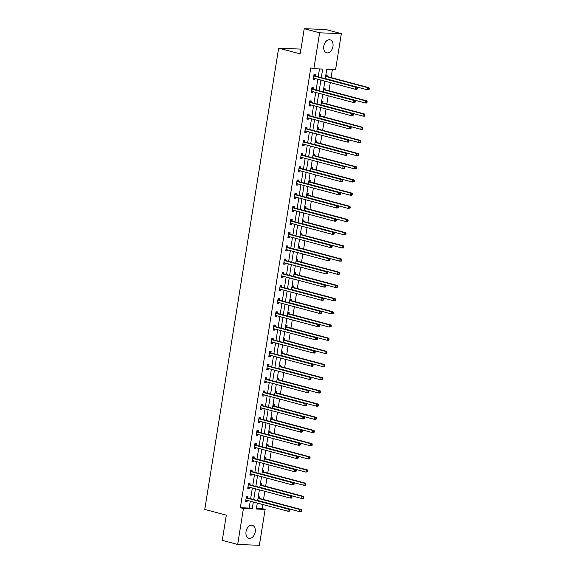 <?xml version="1.0" encoding="UTF-8"?>
<svg xmlns="http://www.w3.org/2000/svg" width="574" height="574" viewBox="0 0 574 574"><rect width="100%" height="100%" fill="white"/><g stroke="black" fill="none" stroke-linecap="round" stroke-linejoin="round"><path stroke-width="0.86" d="M246.045 531.61A6.716 4.52 -75 0 1 252.352 525.296A6.716 4.52 -75 0 1 255.2 531.962A6.716 4.52 -75 0 1 248.886 538.276A6.716 4.52 -75 0 1 246.045 531.61M323.801 46.15A6.716 4.52 -75 0 1 330.115 39.836A6.716 4.52 -75 0 1 332.956 46.501A6.716 4.52 -75 0 1 326.649 52.815A6.716 4.52 -75 0 1 323.801 46.15M300.955 49.12L278.648 48.13L204.76 509.418L226.307 515.172L222.274 540.356L237.665 544.468L243.419 508.55L252.223 508.887L253.328 501.985M278.648 48.13L300.195 53.884L304.227 28.7L325.946 29.532L341.336 33.644L335.582 69.562L326.778 69.224L325.257 78.703M256.442 508.342L262.06 508.557L262.713 504.489M263.509 499.48L264.822 491.301M265.626 486.293L266.932 478.12M267.735 473.105L269.048 464.933M269.845 459.925L271.158 451.745M271.961 446.737L273.267 438.565M274.071 433.557L275.377 425.377M276.18 420.369L277.493 412.197M278.297 407.188L279.603 399.009M280.406 394.001L281.712 385.828M282.516 380.82L283.829 372.641M284.632 367.633L285.938 359.46M286.742 354.445L288.048 346.273M288.851 341.265L290.164 333.085M290.968 328.077L292.274 319.905M293.077 314.896L294.383 306.717M295.187 301.709L296.5 293.536M297.303 288.528L298.609 280.349M299.413 275.341L300.719 267.168M301.522 262.16L302.835 253.981M303.639 248.972L304.945 240.8M305.748 235.792L307.054 227.613M307.858 222.604L309.171 214.432M309.974 209.417L311.28 201.244M312.084 196.236L313.39 188.057M314.193 183.049L315.506 174.876M316.31 169.868L317.616 161.689M318.419 156.68L319.725 148.508M320.529 143.5L321.842 135.321M322.645 130.312L323.951 122.14M324.755 117.132L326.061 108.952M326.864 103.944L328.177 95.772M328.981 90.757L330.287 82.584M331.09 77.576L332.389 69.44M262.06 508.557L265.138 509.382L259.383 545.3L237.665 544.468M325.86 74.95L327.223 75L327.001 76.371M323.75 88.131L325.106 88.181L324.891 89.551M321.641 101.318L322.997 101.368L322.775 102.739M319.524 114.499L320.888 114.556L320.665 115.919M317.415 127.686L318.771 127.737L318.556 129.107M315.305 140.867L316.661 140.924L316.439 142.287M313.189 154.054L314.552 154.105L314.33 155.475M311.079 167.242L312.435 167.292L312.22 168.656M308.97 180.423L310.326 180.473L310.103 181.843M306.853 193.61L308.216 193.66L307.994 195.031M304.744 206.791L306.1 206.841L305.885 208.211M302.634 219.978L303.99 220.029L303.768 221.399M300.518 233.159L301.881 233.216L301.659 234.579M298.408 246.346L299.764 246.397L299.549 247.767M296.299 259.527L297.655 259.584L297.432 260.948M294.182 272.715L295.545 272.765L295.323 274.135M292.073 285.895L293.429 285.952L293.214 287.316M289.963 299.083L291.319 299.133L291.097 300.503M287.847 312.27L289.21 312.321L288.987 313.691M285.737 325.451L287.093 325.501L286.878 326.871M283.628 338.638L284.984 338.689L284.769 340.059M281.511 351.819L282.874 351.876L282.652 353.24M279.402 365.007L280.758 365.057L280.543 366.427M277.292 378.187L278.648 378.244L278.433 379.608M275.176 391.375L276.539 391.425L276.316 392.795M273.066 404.555L274.422 404.613L274.207 405.976M270.957 417.743L272.313 417.793L272.098 419.164M268.84 430.931L270.203 430.981L269.981 432.344M266.731 444.111L268.087 444.161L267.871 445.532M264.621 457.299L265.977 457.349L265.762 458.719M262.505 470.479L263.868 470.529L263.645 471.9M260.395 483.667L261.751 483.717L261.536 485.087M258.286 496.847L259.642 496.905L259.426 498.268M321.297 77.648L322.667 69.067L313.863 68.729L310.785 67.904L240.341 507.725L249.145 508.062L250.25 501.159M250.637 498.727L252.359 487.972M252.754 485.539L254.476 474.791M254.863 472.359L256.585 461.604M256.973 459.171L258.695 448.423M259.089 445.984L260.811 435.236M261.199 432.803L262.921 422.055M263.308 419.616L265.03 408.867M265.425 406.435L267.147 395.687M267.534 393.247L269.256 382.499M269.644 380.067L271.366 369.312M271.76 366.879L273.482 356.131M273.87 353.699L275.592 342.943M275.979 340.511L277.701 329.763M278.096 327.324L279.818 316.575M280.205 314.143L281.927 303.395M282.315 300.955L284.037 290.207M284.431 287.775L286.153 277.027M286.541 274.587L288.263 263.839M288.65 261.407L290.372 250.651M290.767 248.219L292.489 237.471M292.876 235.039L294.598 224.283M294.986 221.851L296.708 211.103M297.102 208.663L298.824 197.915M299.212 195.483L300.934 184.735M301.321 182.295L303.043 171.547M303.438 169.115L305.16 158.367M305.547 155.927L307.269 145.179M307.657 142.747L309.379 131.998M309.773 129.559L311.495 118.811M311.883 116.379L313.605 105.623M313.992 103.191L315.714 92.443M316.109 90.01L317.824 79.255M318.218 76.823L319.481 68.945M315.262 75.919L315.478 74.548L314.014 74.491L313.203 79.564L314.667 79.621L314.853 78.466M313.153 89.099L313.368 87.736L311.904 87.678L311.086 92.751L312.557 92.801L312.744 91.646M311.036 102.287L311.259 100.916L309.788 100.859L308.977 105.932L310.448 105.989L310.627 104.834M308.927 115.467L309.142 114.104L307.678 114.047L306.868 119.119L308.331 119.177L308.518 118.014M306.817 128.655L307.033 127.285L305.569 127.234L304.751 132.3L306.222 132.357L306.408 131.202M304.701 141.843L304.923 140.472L303.452 140.415L302.642 145.487L304.112 145.545L304.292 144.383M302.591 155.023L302.807 153.653L301.343 153.602L300.532 158.668L301.996 158.725L302.182 157.57M300.482 168.211L300.697 166.84L299.233 166.783L298.415 171.856L299.886 171.913L300.073 170.758M298.365 181.391L298.588 180.028L297.117 179.971L296.306 185.036L297.777 185.093L297.956 183.938M296.256 194.579L296.478 193.208L295.007 193.151L294.197 198.224L295.66 198.281L295.847 197.126M294.146 207.759L294.362 206.396L292.898 206.339L292.08 211.411L293.551 211.462L293.737 210.306M292.03 220.947L292.252 219.577L290.781 219.519L289.97 224.592L291.441 224.649L291.621 223.494M289.92 234.127L290.143 232.764L288.672 232.707L287.861 237.779L289.325 237.837L289.511 236.675M287.811 247.315L288.026 245.945L286.562 245.894L285.744 250.96L287.215 251.017L287.402 249.862M285.694 260.503L285.917 259.132L284.446 259.075L283.635 264.148L285.106 264.205L285.285 263.043M283.585 273.683L283.807 272.313L282.336 272.263L281.525 277.328L282.989 277.386L283.176 276.23M281.475 286.871L281.691 285.5L280.227 285.443L279.409 290.516L280.88 290.573L281.066 289.411M279.359 300.051L279.581 298.688L278.11 298.631L277.299 303.696L278.77 303.754L278.957 302.598M277.249 313.239L277.472 311.869L276.001 311.811L275.19 316.884L276.654 316.941L276.84 315.786M275.14 326.419L275.355 325.056L273.891 324.999L273.081 330.072L274.544 330.122L274.731 328.967M273.023 339.607L273.246 338.237L271.775 338.179L270.964 343.252L272.435 343.309L272.621 342.154M270.914 352.788L271.136 351.424L269.665 351.367L268.854 356.44L270.318 356.497L270.505 355.335M268.804 365.975L269.019 364.605L267.556 364.547L266.745 369.62L268.209 369.678L268.395 368.522M266.688 379.163L266.91 377.792L265.439 377.735L264.628 382.808L266.099 382.865L266.286 381.703M264.578 392.343L264.801 390.973L263.33 390.923L262.519 395.988L263.983 396.046L264.169 394.89M262.469 405.531L262.684 404.161L261.22 404.103L260.409 409.176L261.873 409.233L262.06 408.071M260.352 418.711L260.574 417.348L259.104 417.291L258.293 422.356L259.764 422.414L259.95 421.259M258.243 431.899L258.465 430.529L256.994 430.471L256.183 435.544L257.647 435.601L257.834 434.446M256.133 445.08L256.348 443.716L254.885 443.659L254.074 448.732L255.538 448.782L255.724 447.627M254.017 458.267L254.239 456.897L252.768 456.839L251.957 461.912L253.428 461.97L253.615 460.814M251.907 471.448L252.129 470.084L250.659 470.027L249.848 475.1L251.312 475.15L251.498 473.995M249.798 484.635L250.013 483.265L248.549 483.208L247.738 488.28L249.202 488.338L249.389 487.183M247.681 497.816L247.903 496.453L246.433 496.395L245.622 501.468L247.093 501.525L247.279 500.363M304.227 28.7L319.618 32.811L341.336 33.644M240.341 507.725L243.419 508.55M313.863 68.729L319.618 32.811M253.715 499.545L255.437 488.797M255.832 486.365L257.554 475.609M257.941 473.177L259.663 462.429M260.051 459.996L261.773 449.241M262.167 446.809L263.889 436.061M264.277 433.621L265.999 422.873M266.386 420.441L268.108 409.692M268.503 407.253L270.225 396.505M270.612 394.073L272.334 383.324M272.722 380.885L274.444 370.137M274.838 367.704L276.56 356.949M276.948 354.517L278.67 343.769M279.057 341.336L280.779 330.581M281.174 328.149L282.896 317.4M283.283 314.961L285.005 304.213M285.393 301.781L287.115 291.032M287.509 288.593L289.231 277.845M289.619 275.412L291.341 264.664M291.728 262.225L293.45 251.477M293.845 249.044L295.567 238.289M295.954 235.857L297.676 225.108M298.064 222.676L299.786 211.921M300.18 209.488L301.902 198.74M302.29 196.301L304.012 185.553M304.399 183.12L306.121 172.372M306.516 169.933L308.238 159.185M308.625 156.752L310.347 146.004M310.735 143.565L312.457 132.816M312.852 130.384L314.566 119.636M314.961 117.196L316.683 106.448M317.07 104.016L318.792 93.261M319.187 90.828L320.902 80.08M257.296 503.039L256.327 509.045L265.138 509.382M324.87 81.135L323.148 91.89M322.76 94.323L321.038 105.071M320.644 107.51L318.922 118.258M318.534 120.691L316.812 131.439M316.425 133.878L314.703 144.626M314.308 147.059L312.586 157.807M312.199 160.246L310.477 170.995M310.089 173.427L308.367 184.175M307.973 186.615L306.251 197.363M305.863 199.795L304.141 210.55M303.754 212.983L302.032 223.731M301.637 226.163L299.915 236.918M299.528 239.351L297.806 250.099M297.418 252.538L295.696 263.287M295.301 265.719L293.579 276.467M293.192 278.907L291.47 289.655M291.083 292.087L289.361 302.835M288.966 305.275L287.244 316.023M286.857 318.455L285.135 329.211M284.747 331.643L283.025 342.391M282.63 344.823L280.908 355.579M280.521 358.011L278.799 368.759M278.412 371.199L276.69 381.947M276.295 384.379L274.573 395.127M274.185 397.567L272.463 408.315M272.076 410.747L270.354 421.495M269.959 423.935L268.245 434.683M267.85 437.115L266.128 447.871M265.74 450.303L264.018 461.051M263.631 463.483L261.909 474.239M261.514 476.671L259.792 487.419M259.405 489.852L257.683 500.607M249.145 508.062L252.223 508.887M313.253 79.241L314.667 79.621M311.144 92.428L312.557 92.801M309.027 105.609L310.448 105.989M306.918 118.796L308.331 119.177M304.808 131.977L306.222 132.357M302.692 145.165L304.112 145.545M300.582 158.352L301.996 158.725M298.473 171.533L299.886 171.913M296.356 184.72L297.777 185.093M294.247 197.901L295.66 198.281M292.137 211.089L293.551 211.462M290.021 224.269L291.441 224.649M287.911 237.457L289.325 237.837M285.802 250.637L287.215 251.017M283.685 263.825L285.106 264.205M281.576 277.012L282.989 277.386M279.466 290.193L280.88 290.573M277.35 303.381L278.77 303.754M275.24 316.561L276.654 316.941M273.131 329.749L274.544 330.122M271.014 342.929L272.435 343.309M268.905 356.117L270.318 356.497M266.795 369.297L268.209 369.678M264.679 382.485L266.099 382.865M262.569 395.665L263.983 396.046M260.46 408.853L261.873 409.233M258.343 422.041L259.764 422.414M256.234 435.221L257.647 435.601M254.124 448.409L255.538 448.782M252.008 461.589L253.428 461.97M249.898 474.777L251.312 475.15M247.789 487.957L249.202 488.338M245.672 501.145L247.093 501.525M357.365 88.92L357.502 88.073L356.913 88.052L356.777 88.898L357.365 88.92L356.899 89.357L355.435 89.3L313.756 78.172A0.861 0.631 -87.8 0 0 313.519 78.172L313.418 78.193M356.777 88.898L355.435 89.3L355.772 87.183L357.243 87.241L315.564 76.112A0.861 0.631 -87.8 0 1 315.341 75.99L313.971 74.756M313.791 75.861L313.878 75.933A0.861 0.631 -87.8 0 0 314.1 76.055L355.772 87.183L356.913 88.052M314.473 78.358L313.347 78.66M357.502 88.073L357.243 87.241M325.271 78.616A0.861 0.631 92.2 0 1 325.501 78.624L367.173 89.752L367.511 87.635L368.982 87.693L327.302 76.564A0.861 0.631 92.2 0 1 327.087 76.442L325.802 75.294M368.651 88.504L368.515 89.343L369.104 89.372L369.24 88.525L367.511 87.635L325.838 76.507A0.861 0.631 92.2 0 1 325.63 76.399M369.104 89.372L367.173 89.752L368.515 89.343M368.982 87.693L369.24 88.525M355.249 102.1L355.385 101.261L354.797 101.232L354.667 102.079L355.249 102.1L354.789 102.538L353.326 102.481L311.646 91.352A0.861 0.631 -87.8 0 0 311.409 91.352L311.309 91.381M354.667 102.079L353.326 102.481L353.663 100.371L355.127 100.428L313.454 89.3A0.861 0.631 -87.8 0 1 313.232 89.178L311.861 87.944M311.682 89.049L311.768 89.121A0.861 0.631 -87.8 0 0 311.983 89.243L353.663 100.371L354.797 101.232M312.364 91.546L311.237 91.84M355.385 101.261L355.127 100.428M353.139 115.288L353.275 114.441L352.687 114.42L352.551 115.266L353.139 115.288L352.68 115.726L351.209 115.668L309.537 104.54A0.861 0.631 -87.8 0 0 309.293 104.54L309.199 104.568M352.551 115.266L351.209 115.668L351.546 113.559L353.017 113.609L311.338 102.481A0.861 0.631 -87.8 0 1 311.122 102.359L309.745 101.124M309.573 102.229L309.651 102.301A0.861 0.631 -87.8 0 0 309.874 102.423L351.546 113.559L352.687 114.42M310.247 104.733L309.121 105.028M353.275 114.441L353.017 113.609M323.427 91.818L323.162 91.804A0.861 0.631 92.2 0 1 323.384 91.804L365.064 102.933L365.401 100.823L366.865 100.88L325.193 89.752A0.861 0.631 92.2 0 1 324.97 89.623L323.693 88.475M366.542 101.684L366.406 102.531L366.994 102.552L367.123 101.706L365.401 100.823L323.722 89.695A0.861 0.631 92.2 0 1 323.521 89.58L324.97 89.623M366.994 102.552L366.528 102.99L365.064 102.933L366.406 102.531M366.865 100.88L367.123 101.706M321.053 104.985A0.861 0.631 92.2 0 1 321.275 104.992L362.947 116.12L363.292 114.004L364.755 114.061L323.083 102.933A0.861 0.631 92.2 0 1 322.861 102.811L321.584 101.663M364.425 114.872L364.289 115.718L364.877 115.74L365.014 114.893L363.292 114.004L321.612 102.875A0.861 0.631 92.2 0 1 321.404 102.768M364.877 115.74L364.418 116.178L362.947 116.12L364.289 115.718M364.755 114.061L365.014 114.893M351.03 128.476L351.166 127.629L350.578 127.607L350.441 128.447L351.03 128.476L350.563 128.906L349.1 128.856L307.42 117.727A0.861 0.631 -87.8 0 0 307.183 117.72L307.083 117.749M350.441 128.447L349.1 128.856L349.437 126.739L350.908 126.797L309.228 115.668A0.861 0.631 -87.8 0 1 309.006 115.546L307.635 114.312M307.456 115.417L307.542 115.489A0.861 0.631 -87.8 0 0 307.764 115.611L349.437 126.739L350.578 127.607M308.138 117.914L307.011 118.208M351.166 127.629L350.908 126.797M348.913 141.656L349.049 140.809L348.461 140.788L348.332 141.635L348.913 141.656L348.454 142.094L346.99 142.036L305.311 130.908A0.861 0.631 -87.8 0 0 305.074 130.908L304.973 130.937M348.332 141.635L346.99 142.036L347.327 139.927L348.791 139.984L307.119 128.849A0.861 0.631 -87.8 0 1 306.896 128.727L305.526 127.493M305.346 128.598L305.433 128.676A0.861 0.631 -87.8 0 0 305.648 128.798L347.327 139.927L348.461 140.788M306.028 131.102L304.902 131.396M349.049 140.809L348.791 139.984M346.804 154.844L346.94 153.997L346.352 153.976L346.215 154.815L346.804 154.844L346.344 155.281L344.874 155.224L303.201 144.096A0.861 0.631 -87.8 0 0 302.957 144.096L302.864 144.117M346.215 154.815L344.874 155.224L345.211 153.107L346.682 153.165L305.002 142.036A0.861 0.631 -87.8 0 1 304.787 141.914L303.409 140.68M303.237 141.785L303.316 141.857A0.861 0.631 -87.8 0 0 303.538 141.979L345.211 153.107L346.352 153.976M303.911 144.282L302.785 144.576M346.94 153.997L346.682 153.165M319.201 118.187L318.936 118.172A0.861 0.631 92.2 0 1 319.166 118.172L360.838 129.301L361.175 127.191L362.646 127.249L320.966 116.12A0.861 0.631 92.2 0 1 320.751 115.998L319.474 114.843M362.316 128.052L362.18 128.899L362.768 128.92L362.904 128.074L361.175 127.191L319.503 116.063A0.861 0.631 92.2 0 1 319.295 115.948L320.751 115.998M362.768 128.92L362.309 129.358L360.838 129.301L362.18 128.899M362.646 127.249L362.904 128.074M316.826 131.353A0.861 0.631 92.2 0 1 317.049 131.36L358.728 142.488L359.066 140.372L360.529 140.429L318.857 129.301A0.861 0.631 92.2 0 1 318.635 129.179L317.357 128.031M360.207 141.24L360.07 142.087L360.659 142.108L360.788 141.261L359.066 140.372L317.386 129.243A0.861 0.631 92.2 0 1 317.185 129.136M360.659 142.108L360.192 142.546L358.728 142.488L360.07 142.087M360.529 140.429L360.788 141.261M314.975 144.555L314.717 144.54A0.861 0.631 92.2 0 1 314.939 144.54L356.612 155.669L356.956 153.559L358.42 153.617L316.748 142.488A0.861 0.631 92.2 0 1 316.525 142.366L315.248 141.218M358.09 154.42L357.954 155.267L358.542 155.289L358.678 154.449L356.956 153.559L315.277 142.431A0.861 0.631 92.2 0 1 315.069 142.316L316.525 142.366M358.542 155.289L358.083 155.726L356.612 155.669L357.954 155.267M358.42 153.617L358.678 154.449M312.6 157.721A0.861 0.631 92.2 0 1 312.83 157.728L354.502 168.856L354.84 166.747L356.311 166.797L314.631 155.669A0.861 0.631 92.2 0 1 314.416 155.547L313.139 154.399M355.98 167.608L355.844 168.455L356.432 168.476L356.569 167.63L354.84 166.747L313.167 155.611A0.861 0.631 92.2 0 1 312.959 155.504M356.432 168.476L355.973 168.914L354.502 168.856L355.844 168.455M356.311 166.797L356.569 167.63M310.756 170.923L310.491 170.916A0.861 0.631 92.2 0 1 310.713 170.909L352.393 182.044L352.73 179.927L354.194 179.985L312.521 168.856A0.861 0.631 92.2 0 1 312.299 168.734L311.022 167.586M353.871 180.796L353.735 181.635L354.323 181.657L354.452 180.817L352.73 179.927L311.051 168.799A0.861 0.631 92.2 0 1 310.85 168.691L312.299 168.734M354.323 181.657L352.393 182.044L353.735 181.635M354.194 179.985L354.452 180.817M308.382 184.089A0.861 0.631 92.2 0 1 308.604 184.096L350.276 195.225L350.621 193.115L352.084 193.165L310.412 182.037A0.861 0.631 92.2 0 1 310.19 181.915L308.912 180.767M351.754 193.976L351.618 194.823L352.206 194.844L352.343 193.998L350.621 193.115L308.941 181.987A0.861 0.631 92.2 0 1 308.733 181.872M352.206 194.844L351.747 195.282L350.276 195.225L351.618 194.823M352.084 193.165L352.343 193.998M306.53 197.291L306.265 197.284A0.861 0.631 92.2 0 1 306.494 197.284L348.167 208.412L348.504 206.296L349.975 206.353L308.295 195.225A0.861 0.631 92.2 0 1 308.08 195.103L306.803 193.955M349.645 207.164L349.509 208.003L350.097 208.032L350.233 207.185L348.504 206.296L306.832 195.167A0.861 0.631 92.2 0 1 306.624 195.06L308.08 195.103M350.097 208.032L348.167 208.412L349.509 208.003M349.975 206.353L350.233 207.185M304.421 210.479L304.155 210.464A0.861 0.631 92.2 0 1 304.378 210.464L346.057 221.593L346.395 219.483L347.858 219.541L306.186 208.405A0.861 0.631 92.2 0 1 305.964 208.283L304.686 207.135M347.535 220.344L347.399 221.191L347.988 221.212L348.117 220.366L346.395 219.483L304.715 208.355A0.861 0.631 92.2 0 1 304.514 208.24M347.988 221.212L347.521 221.65L346.057 221.593L347.399 221.191M347.858 219.541L348.117 220.366M302.304 223.659L302.046 223.652A0.861 0.631 92.2 0 1 302.268 223.652L343.941 234.78L344.285 232.664L345.749 232.721L304.077 221.593A0.861 0.631 92.2 0 1 303.854 221.471L302.577 220.323M345.419 233.532L345.283 234.379L345.871 234.4L346.007 233.553L344.285 232.664L302.606 221.535A0.861 0.631 92.2 0 1 302.398 221.428L303.854 221.471M345.871 234.4L345.412 234.838L343.941 234.78L345.283 234.379M345.749 232.721L346.007 233.553M300.195 236.847L299.929 236.832A0.861 0.631 92.2 0 1 300.159 236.832L341.831 247.961L342.169 245.851L343.639 245.909L301.96 234.78A0.861 0.631 92.2 0 1 301.745 234.658L300.467 233.503M343.309 246.712L343.173 247.559L343.761 247.581L343.898 246.734L342.169 245.851L300.496 234.723A0.861 0.631 92.2 0 1 300.288 234.608M343.761 247.581L343.302 248.018L341.831 247.961L343.173 247.559M343.639 245.909L343.898 246.734M298.085 250.027L297.82 250.02A0.861 0.631 92.2 0 1 298.042 250.02L339.722 261.148L340.059 259.032L341.523 259.089L299.85 247.961A0.861 0.631 92.2 0 1 299.628 247.839L298.351 246.691M341.2 259.9L341.064 260.747L341.652 260.768L341.781 259.922L340.059 259.032L298.38 247.903A0.861 0.631 92.2 0 1 298.179 247.796L299.628 247.839M341.652 260.768L341.186 261.206L339.722 261.148L341.064 260.747M341.523 259.089L341.781 259.922M295.969 263.215L295.71 263.201A0.861 0.631 92.2 0 1 295.933 263.201L337.605 274.329L337.95 272.219L339.413 272.277L297.741 261.148A0.861 0.631 92.2 0 1 297.519 261.026L296.241 259.878M339.083 273.081L338.947 273.927L339.535 273.949L339.672 273.109L337.95 272.219L296.27 261.091A0.861 0.631 92.2 0 1 296.062 260.976M339.535 273.949L339.076 274.386L337.605 274.329L338.947 273.927M339.413 272.277L339.672 273.109M293.859 276.395L293.594 276.388A0.861 0.631 92.2 0 1 293.823 276.388L335.496 287.517L335.833 285.4L337.304 285.457L295.624 274.329A0.861 0.631 92.2 0 1 295.409 274.207L294.132 273.059M336.974 286.268L336.838 287.115L337.426 287.136L337.562 286.29L335.833 285.4L294.161 274.272A0.861 0.631 92.2 0 1 293.953 274.164L295.409 274.207M337.426 287.136L336.967 287.574L335.496 287.517L336.838 287.115M337.304 285.457L337.562 286.29M291.75 289.583L291.484 289.569A0.861 0.631 92.2 0 1 291.707 289.569L333.386 300.704L333.724 298.588L335.187 298.645L293.515 287.517A0.861 0.631 92.2 0 1 293.292 287.395L292.015 286.247M334.864 299.456L334.728 300.295L335.316 300.317L335.453 299.477L333.724 298.588L292.044 287.459A0.861 0.631 92.2 0 1 291.843 287.344M335.316 300.317L333.386 300.704L334.728 300.295M335.187 298.645L335.453 299.477M289.633 302.763L289.375 302.756A0.861 0.631 92.2 0 1 289.597 302.756L331.27 313.885L331.614 311.775L333.078 311.826L291.405 300.697A0.861 0.631 92.2 0 1 291.183 300.575L289.906 299.427M332.748 312.636L332.611 313.483L333.2 313.504L333.336 312.658L331.614 311.775L289.935 300.647A0.861 0.631 92.2 0 1 289.727 300.532L291.183 300.575M333.2 313.504L332.741 313.942L331.27 313.885L332.611 313.483M333.078 311.826L333.336 312.658M287.524 315.951L287.258 315.944A0.861 0.631 92.2 0 1 287.488 315.944L329.16 327.072L329.498 324.956L330.968 325.013L289.289 313.885A0.861 0.631 92.2 0 1 289.074 313.763L287.796 312.615M330.638 325.824L330.502 326.663L331.09 326.692L331.227 325.845L329.498 324.956L287.825 313.827A0.861 0.631 92.2 0 1 287.617 313.72M331.09 326.692L329.16 327.072L330.502 326.663M330.968 325.013L331.227 325.845M285.414 329.139L285.149 329.124A0.861 0.631 92.2 0 1 285.371 329.124L327.051 340.253L327.388 338.143L328.852 338.201L287.179 327.065A0.861 0.631 92.2 0 1 286.957 326.943L285.68 325.795M328.529 339.004L328.393 339.851L328.981 339.873L329.117 339.026L327.388 338.143L285.709 327.015A0.861 0.631 92.2 0 1 285.508 326.9L286.957 326.943M328.981 339.873L328.515 340.31L327.051 340.253L328.393 339.851M328.852 338.201L329.117 339.026M283.298 342.319L283.039 342.312A0.861 0.631 92.2 0 1 283.262 342.312L324.934 353.441L325.279 351.324L326.742 351.381L285.07 340.253A0.861 0.631 92.2 0 1 284.848 340.131L283.57 338.983M326.412 352.192L326.283 353.039L326.864 353.06L327.001 352.214L325.279 351.324L283.599 340.195A0.861 0.631 92.2 0 1 283.391 340.088M326.864 353.06L326.405 353.498L324.934 353.441L326.283 353.039M326.742 351.381L327.001 352.214M281.188 355.507L280.923 355.493A0.861 0.631 92.2 0 1 281.152 355.493L322.825 366.621L323.162 364.512L324.633 364.569L282.953 353.441A0.861 0.631 92.2 0 1 282.738 353.311L281.461 352.163M324.303 365.373L324.167 366.219L324.755 366.241L324.891 365.394L323.162 364.512L281.49 353.383A0.861 0.631 92.2 0 1 281.282 353.268L282.738 353.311M324.755 366.241L324.296 366.678L322.825 366.621L324.167 366.219M324.633 364.569L324.891 365.394M344.694 168.024L344.831 167.178L344.242 167.156L344.106 168.003L344.694 168.024L344.228 168.462L342.764 168.404L301.085 157.276A0.861 0.631 -87.8 0 0 300.848 157.276L300.747 157.305M344.106 168.003L342.764 168.404L343.101 166.295L344.572 166.352L302.893 155.224A0.861 0.631 -87.8 0 1 302.67 155.095L301.3 153.861M301.12 154.966L301.207 155.045A0.861 0.631 -87.8 0 0 301.429 155.167L343.101 166.295L344.242 167.156M301.802 157.47L300.676 157.764M344.831 167.178L344.572 166.352M342.578 181.212L342.714 180.365L342.133 180.344L341.996 181.19L342.578 181.212L342.118 181.649L340.655 181.592L298.975 170.464A0.861 0.631 -87.8 0 0 298.738 170.464L298.638 170.485M341.996 181.19L340.655 181.592L340.992 179.475L342.456 179.533L300.783 168.404A0.861 0.631 -87.8 0 1 300.561 168.282L299.19 167.048M299.011 168.153L299.097 168.225A0.861 0.631 -87.8 0 0 299.312 168.347L340.992 179.475L342.133 180.344M299.693 170.65L298.566 170.944M342.714 180.365L342.456 179.533M340.468 194.392L340.604 193.546L340.016 193.524L339.88 194.371L340.468 194.392L340.009 194.83L338.538 194.773L296.866 183.644A0.861 0.631 -87.8 0 0 296.622 183.644L296.528 183.673M339.88 194.371L338.538 194.773L338.875 192.663L340.346 192.721L298.667 181.592A0.861 0.631 -87.8 0 1 298.451 181.47L297.074 180.236M296.901 181.334L296.98 181.413A0.861 0.631 -87.8 0 0 297.203 181.535L338.875 192.663L340.016 193.524M297.576 183.838L296.449 184.132M340.604 193.546L340.346 192.721M338.359 207.58L338.495 206.733L337.907 206.712L337.77 207.558L338.359 207.58L337.892 208.018L336.429 207.96L294.749 196.832A0.861 0.631 -87.8 0 0 294.512 196.832L294.412 196.853M337.77 207.558L336.429 207.96L336.766 205.844L338.237 205.901L296.557 194.773A0.861 0.631 -87.8 0 1 296.335 194.651L294.964 193.416M294.785 194.521L294.871 194.593A0.861 0.631 -87.8 0 0 295.093 194.715L336.766 205.844L337.907 206.712M295.466 197.018L294.34 197.32M338.495 206.733L338.237 205.901M336.242 220.76L336.378 219.921L335.797 219.892L335.661 220.739L336.242 220.76L335.783 221.198L334.319 221.141L292.64 210.012A0.861 0.631 -87.8 0 0 292.403 210.012L292.302 210.041M335.661 220.739L334.319 221.141L334.656 219.031L336.12 219.089L294.448 207.96A0.861 0.631 -87.8 0 1 294.225 207.838L292.855 206.604M292.675 207.709L292.762 207.781A0.861 0.631 -87.8 0 0 292.977 207.903L334.656 219.031L335.797 219.892M293.357 210.206L292.231 210.5M336.378 219.921L336.12 219.089M334.133 233.948L334.269 233.101L333.681 233.08L333.544 233.927L334.133 233.948L333.673 234.386L332.202 234.328L290.53 223.2A0.861 0.631 -87.8 0 0 290.286 223.2L290.193 223.221M333.544 233.927L332.202 234.328L332.54 232.219L334.011 232.269L292.331 221.141A0.861 0.631 -87.8 0 1 292.116 221.019L290.738 219.785M290.566 220.89L290.645 220.961A0.861 0.631 -87.8 0 0 290.867 221.083L332.54 232.219L333.681 233.08M291.24 223.394L290.114 223.688M334.269 233.101L334.011 232.269M332.023 247.129L332.159 246.289L331.571 246.268L331.435 247.107L332.023 247.129L331.557 247.566L330.093 247.516L288.413 236.38A0.861 0.631 -87.8 0 0 288.177 236.38L288.076 236.409M331.435 247.107L330.093 247.516L330.43 245.399L331.901 245.457L290.222 234.328A0.861 0.631 -87.8 0 1 289.999 234.206L288.629 232.972M288.449 234.077L288.535 234.149A0.861 0.631 -87.8 0 0 288.758 234.271L330.43 245.399L331.571 246.268M289.131 236.574L288.005 236.868M332.159 246.289L331.901 245.457M329.906 260.316L330.043 259.47L329.462 259.448L329.325 260.295L329.906 260.316L329.447 260.754L327.984 260.696L286.304 249.568A0.861 0.631 -87.8 0 0 286.067 249.568L285.967 249.597M329.325 260.295L327.984 260.696L328.321 258.587L329.785 258.637L288.112 247.509A0.861 0.631 -87.8 0 1 287.89 247.387L286.519 246.153M286.34 247.258L286.426 247.329A0.861 0.631 -87.8 0 0 286.641 247.459L328.321 258.587L329.462 259.448M287.022 249.762L285.895 250.056M330.043 259.47L329.785 258.637M327.797 273.504L327.933 272.657L327.345 272.636L327.209 273.475L327.797 273.504L327.338 273.934L325.867 273.884L284.195 262.756A0.861 0.631 -87.8 0 0 283.951 262.756L283.857 262.777M327.209 273.475L325.867 273.884L326.204 271.767L327.675 271.825L285.996 260.696A0.861 0.631 -87.8 0 1 285.78 260.574L284.403 259.34M284.23 260.445L284.309 260.517A0.861 0.631 -87.8 0 0 284.532 260.639L326.204 271.767L327.345 272.636M284.905 262.942L283.778 263.236M327.933 272.657L327.675 271.825M325.688 286.684L325.824 285.838L325.236 285.816L325.099 286.663L325.688 286.684L325.221 287.122L323.758 287.065L282.078 275.936A0.861 0.631 -87.8 0 0 281.841 275.936L281.741 275.965M325.099 286.663L323.758 287.065L324.095 284.955L325.566 285.013L283.886 273.877A0.861 0.631 -87.8 0 1 283.664 273.755L282.293 272.521M282.114 273.626L282.2 273.705A0.861 0.631 -87.8 0 0 282.422 273.827L324.095 284.955L325.236 285.816M282.795 276.13L281.669 276.424M325.824 285.838L325.566 285.013M323.571 299.872L323.707 299.025L323.126 299.004L322.99 299.85L323.571 299.872L323.112 300.31L321.648 300.252L279.969 289.124A0.861 0.631 -87.8 0 0 279.732 289.124L279.631 289.145M322.99 299.85L321.648 300.252L321.985 298.136L323.449 298.193L281.777 287.065A0.861 0.631 -87.8 0 1 281.554 286.943L280.184 285.709M280.004 286.813L280.09 286.885A0.861 0.631 -87.8 0 0 280.306 287.007L321.985 298.136L323.126 299.004M280.686 289.31L279.56 289.605M323.707 299.025L323.449 298.193M321.462 313.052L321.598 312.206L321.01 312.184L320.873 313.031L321.462 313.052L321.002 313.49L319.531 313.433L277.859 302.304A0.861 0.631 -87.8 0 0 277.615 302.304L277.522 302.333M320.873 313.031L319.531 313.433L319.869 311.323L321.34 311.381L279.66 300.252A0.861 0.631 -87.8 0 1 279.445 300.13L278.067 298.896M277.895 299.994L277.974 300.073A0.861 0.631 -87.8 0 0 278.196 300.195L319.869 311.323L321.01 312.184M278.569 302.498L277.443 302.792M321.598 312.206L321.34 311.381M319.352 326.24L319.488 325.393L318.9 325.372L318.764 326.219L319.352 326.24L318.893 326.678L317.422 326.62L275.742 315.492A0.861 0.631 -87.8 0 0 275.506 315.492L275.405 315.513M318.764 326.219L317.422 326.62L317.759 324.504L319.23 324.561L277.551 313.433A0.861 0.631 -87.8 0 1 277.328 313.311L275.958 312.077M275.778 313.182L275.864 313.253A0.861 0.631 -87.8 0 0 276.087 313.375L317.759 324.504L318.9 325.372M276.46 315.678L275.333 315.98M319.488 325.393L319.23 324.561M317.243 339.421L317.372 338.581L316.791 338.552L316.654 339.399L317.243 339.421L316.776 339.858L315.313 339.801L273.633 328.672A0.861 0.631 -87.8 0 0 273.396 328.672L273.296 328.701M316.654 339.399L315.313 339.801L315.65 337.691L317.113 337.749L275.441 326.62A0.861 0.631 -87.8 0 1 275.219 326.498L273.848 325.264M273.669 326.362L273.755 326.441A0.861 0.631 -87.8 0 0 273.97 326.563L315.65 337.691L316.791 338.552M274.35 328.866L273.224 329.16M317.372 338.581L317.113 337.749M315.126 352.608L315.262 351.762L314.674 351.74L314.538 352.587L315.126 352.608L314.667 353.046L313.196 352.988L271.524 341.86A0.861 0.631 -87.8 0 0 271.28 341.86L271.186 341.882M314.538 352.587L313.196 352.988L313.533 350.872L315.004 350.929L273.324 339.801A0.861 0.631 -87.8 0 1 273.109 339.679L271.732 338.445M271.559 339.55L271.638 339.621A0.861 0.631 -87.8 0 0 271.861 339.743L313.533 350.872L314.674 351.74M272.234 342.047L271.107 342.348M315.262 351.762L315.004 350.929M313.017 365.789L313.153 364.949L312.565 364.928L312.428 365.767L313.017 365.789L312.557 366.226L311.086 366.176L269.407 355.041A0.861 0.631 -87.8 0 0 269.17 355.041L269.07 355.069M312.428 365.767L311.086 366.176L311.424 364.06L312.895 364.117L271.215 352.988A0.861 0.631 -87.8 0 1 271 352.867L269.622 351.632M269.45 352.737L269.529 352.809A0.861 0.631 -87.8 0 0 269.751 352.931L311.424 364.06L312.565 364.928M270.124 355.234L268.998 355.528M313.153 364.949L312.895 364.117M310.907 378.976L311.036 378.13L310.455 378.108L310.319 378.955L310.907 378.976L310.441 379.414L308.977 379.357L267.297 368.228A0.861 0.631 -87.8 0 0 267.061 368.228L266.96 368.257M310.319 378.955L308.977 379.357L309.314 377.247L310.778 377.297L269.106 366.169A0.861 0.631 -87.8 0 1 268.883 366.047L267.513 364.813M267.333 365.918L267.419 365.99A0.861 0.631 -87.8 0 0 267.635 366.119L309.314 377.247L310.455 378.108M268.015 368.422L266.888 368.716M311.036 378.13L310.778 377.297M308.79 392.164L308.927 391.317L308.338 391.296L308.202 392.135L308.79 392.164L308.331 392.594L306.86 392.544L265.188 381.416A0.861 0.631 -87.8 0 0 264.944 381.416L264.851 381.437M308.202 392.135L306.86 392.544L307.205 390.428L308.668 390.485L266.996 379.357A0.861 0.631 -87.8 0 1 266.774 379.235L265.403 378.001M265.224 379.105L265.303 379.177A0.861 0.631 -87.8 0 0 265.525 379.299L307.205 390.428L308.338 391.296M265.898 381.602L264.772 381.897M308.927 391.317L308.668 390.485M306.681 405.344L306.817 404.498L306.229 404.476L306.093 405.323L306.681 405.344L306.222 405.782L304.751 405.725L263.071 394.596A0.861 0.631 -87.8 0 0 262.835 394.596L262.734 394.625M306.093 405.323L304.751 405.725L305.088 403.615L306.559 403.673L264.879 392.537A0.861 0.631 -87.8 0 1 264.664 392.415L263.287 391.181M263.114 392.286L263.193 392.365A0.861 0.631 -87.8 0 0 263.416 392.487L305.088 403.615L306.229 404.476M263.789 394.79L262.662 395.084M306.817 404.498L306.559 403.673M304.572 418.532L304.701 417.685L304.12 417.664L303.983 418.511L304.572 418.532L304.105 418.97L302.642 418.912L260.962 407.784A0.861 0.631 -87.8 0 0 260.725 407.784L260.625 407.805M303.983 418.511L302.642 418.912L302.979 416.796L304.442 416.853L262.77 405.725A0.861 0.631 -87.8 0 1 262.548 405.603L261.177 404.369M260.998 405.474L261.084 405.545A0.861 0.631 -87.8 0 0 261.299 405.667L302.979 416.796L304.12 417.664M261.679 407.971L260.553 408.265M304.701 417.685L304.442 416.853M279.079 368.687L278.813 368.68A0.861 0.631 92.2 0 1 279.036 368.68L320.715 379.809L321.053 377.692L322.523 377.749L280.844 366.621A0.861 0.631 92.2 0 1 280.621 366.499L279.344 365.351M322.193 378.56L322.057 379.407L322.645 379.428L322.782 378.582L321.053 377.692L279.373 366.564A0.861 0.631 92.2 0 1 279.172 366.456M322.645 379.428L322.179 379.866L320.715 379.809L322.057 379.407M322.523 377.749L322.782 378.582M276.962 381.875L276.704 381.861A0.861 0.631 92.2 0 1 276.926 381.861L318.599 392.989L318.943 390.88L320.407 390.937L278.734 379.809A0.861 0.631 92.2 0 1 278.512 379.687L277.235 378.539M320.077 391.741L319.948 392.587L320.529 392.609L320.665 391.769L318.943 390.88L277.264 379.751A0.861 0.631 92.2 0 1 277.055 379.636L278.512 379.687M320.529 392.609L320.07 393.046L318.599 392.989L319.948 392.587M320.407 390.937L320.665 391.769M274.853 395.056L274.587 395.048A0.861 0.631 92.2 0 1 274.817 395.048L316.489 406.177L316.826 404.06L318.297 404.118L276.618 392.989A0.861 0.631 92.2 0 1 276.403 392.867L275.125 391.719M317.967 404.928L317.831 405.775L318.419 405.796L318.556 404.95L316.826 404.06L275.154 392.932A0.861 0.631 92.2 0 1 274.946 392.824M318.419 405.796L317.96 406.234L316.489 406.177L317.831 405.775M318.297 404.118L318.556 404.95M272.743 408.243L272.478 408.229A0.861 0.631 92.2 0 1 272.7 408.229L314.38 419.357L314.717 417.248L316.188 417.305L274.508 406.177A0.861 0.631 92.2 0 1 274.286 406.055L273.009 404.907M315.858 418.109L315.722 418.955L316.31 418.977L316.446 418.137L314.717 417.248L273.037 406.119A0.861 0.631 92.2 0 1 272.837 406.005L274.286 406.055M316.31 418.977L315.844 419.415L314.38 419.357L315.722 418.955M316.188 417.305L316.446 418.137M302.455 431.713L302.591 430.866L302.003 430.844L301.867 431.691L302.455 431.713L301.996 432.15L300.525 432.093L258.852 420.964A0.861 0.631 -87.8 0 0 258.609 420.964L258.515 420.993M301.867 431.691L300.525 432.093L300.869 429.983L302.333 430.041L260.661 418.912A0.861 0.631 -87.8 0 1 260.438 418.783L259.068 417.549M258.888 418.654L258.967 418.733A0.861 0.631 -87.8 0 0 259.19 418.855L300.869 429.983L302.003 430.844M259.563 421.158L258.436 421.452M302.591 430.866L302.333 430.041M270.627 421.424L270.368 421.416A0.861 0.631 92.2 0 1 270.591 421.416L312.27 432.545L312.608 430.435L314.071 430.486L272.399 419.357A0.861 0.631 92.2 0 1 272.176 419.235L270.899 418.087M313.741 431.296L313.612 432.143L314.193 432.165L314.33 431.318L312.608 430.435L270.928 419.3A0.861 0.631 92.2 0 1 270.72 419.192M314.193 432.165L313.734 432.602L312.27 432.545L313.612 432.143M314.071 430.486L314.33 431.318M300.346 444.9L300.482 444.054L299.893 444.032L299.757 444.879L300.346 444.9L299.886 445.338L298.415 445.281L256.743 434.152A0.861 0.631 -87.8 0 0 256.499 434.152L256.399 434.174M299.757 444.879L298.415 445.281L298.753 443.164L300.224 443.221L258.544 432.093A0.861 0.631 -87.8 0 1 258.329 431.971L256.951 430.737M256.779 431.842L256.858 431.913A0.861 0.631 -87.8 0 0 257.08 432.035L298.753 443.164L299.893 444.032M257.453 434.339L256.327 434.633M300.482 444.054L300.224 443.221M268.517 434.611L268.252 434.604A0.861 0.631 92.2 0 1 268.481 434.604L310.154 445.733L310.491 443.616L311.962 443.673L270.282 432.545A0.861 0.631 92.2 0 1 270.067 432.423L268.79 431.275M311.632 444.484L311.495 445.324L312.084 445.352L312.22 444.506L310.491 443.616L268.819 432.487A0.861 0.631 92.2 0 1 268.61 432.38L270.067 432.423M312.084 445.352L310.154 445.733L311.495 445.324M311.962 443.673L312.22 444.506M298.236 458.081L298.365 457.241L297.784 457.213L297.648 458.059L298.236 458.081L297.77 458.518L296.306 458.461L254.626 447.333A0.861 0.631 -87.8 0 0 254.39 447.333L254.289 447.361M297.648 458.059L296.306 458.461L296.643 456.352L298.107 456.409L256.435 445.281A0.861 0.631 -87.8 0 1 256.212 445.159L254.842 443.924M254.662 445.022L254.748 445.101A0.861 0.631 -87.8 0 0 254.964 445.223L296.643 456.352L297.784 457.213M255.344 447.526L254.217 447.82M298.365 457.241L298.107 456.409M266.408 447.799L266.142 447.785A0.861 0.631 92.2 0 1 266.365 447.785L308.044 458.913L308.382 456.804L309.852 456.854L268.173 445.725A0.861 0.631 92.2 0 1 267.95 445.603L266.673 444.455M309.522 457.665L309.386 458.511L309.974 458.533L310.111 457.686L308.382 456.804L266.702 445.675A0.861 0.631 92.2 0 1 266.501 445.56L267.95 445.603M309.974 458.533L309.508 458.97L308.044 458.913L309.386 458.511M309.852 456.854L310.111 457.686M296.119 471.268L296.256 470.422L295.667 470.4L295.531 471.247L296.119 471.268L295.66 471.706L294.189 471.649L252.517 460.52A0.861 0.631 -87.8 0 0 252.273 460.52L252.18 460.542M295.531 471.247L294.189 471.649L294.534 469.532L295.997 469.589L254.325 458.461A0.861 0.631 -87.8 0 1 254.103 458.339L252.732 457.105M252.553 458.21L252.632 458.282A0.861 0.631 -87.8 0 0 252.854 458.404L294.534 469.532L295.667 470.4M253.227 460.707L252.101 461.008M296.256 470.422L295.997 469.589M264.291 460.979L264.033 460.972A0.861 0.631 92.2 0 1 264.255 460.972L305.935 472.101L306.272 469.984L307.736 470.041L266.063 458.913A0.861 0.631 92.2 0 1 265.841 458.791L264.564 457.643M307.406 470.852L307.277 471.692L307.858 471.72L307.994 470.874L306.272 469.984L264.592 458.856A0.861 0.631 92.2 0 1 264.384 458.748L265.841 458.791M307.858 471.72L305.935 472.101L307.277 471.692M307.736 470.041L307.994 470.874M294.01 484.449L294.146 483.609L293.558 483.581L293.422 484.427L294.01 484.449L293.551 484.887L292.08 484.829L250.407 473.701A0.861 0.631 -87.8 0 0 250.164 473.701L250.063 473.729M293.422 484.427L292.08 484.829L292.417 482.72L293.888 482.777L252.208 471.649A0.861 0.631 -87.8 0 1 251.993 471.527L250.616 470.293M250.443 471.398L250.522 471.469A0.861 0.631 -87.8 0 0 250.745 471.591L292.417 482.72L293.558 483.581M251.118 473.894L249.991 474.189M294.146 483.609L293.888 482.777M262.182 474.167L261.916 474.153A0.861 0.631 92.2 0 1 262.146 474.153L303.818 485.281L304.155 483.172L305.626 483.229L263.947 472.101A0.861 0.631 92.2 0 1 263.731 471.971L262.454 470.824M305.296 484.033L305.16 484.879L305.748 484.901L305.885 484.054L304.155 483.172L262.483 472.043A0.861 0.631 92.2 0 1 262.275 471.928L263.731 471.971M305.748 484.901L305.289 485.339L303.818 485.281L305.16 484.879M305.626 483.229L305.885 484.054M291.901 497.636L292.03 496.79L291.449 496.768L291.312 497.615L291.901 497.636L291.434 498.074L289.97 498.017L248.291 486.888A0.861 0.631 -87.8 0 0 248.054 486.888L247.954 486.917M291.312 497.615L289.97 498.017L290.308 495.907L291.771 495.958L250.099 484.829A0.861 0.631 -87.8 0 1 249.877 484.707L248.506 483.473M248.327 484.578L248.413 484.65A0.861 0.631 -87.8 0 0 248.628 484.772L290.308 495.907L291.449 496.768M249.008 487.082L247.882 487.376M292.03 496.79L291.771 495.958M260.072 487.348L259.807 487.34A0.861 0.631 92.2 0 1 260.029 487.34L301.709 498.469L302.046 496.352L303.517 496.41L261.837 485.281A0.861 0.631 92.2 0 1 261.615 485.159L260.338 484.011M303.187 497.22L303.05 498.067L303.639 498.089L303.775 497.242L302.046 496.352L260.374 485.224A0.861 0.631 92.2 0 1 260.166 485.116L261.615 485.159M303.639 498.089L303.172 498.526L301.709 498.469L303.05 498.067M303.517 496.41L303.775 497.242M289.784 510.824L289.92 509.977L289.332 509.956L289.196 510.795L289.784 510.824L289.325 511.255L287.854 511.204L246.181 500.076A0.861 0.631 -87.8 0 0 245.937 500.069L245.844 500.098M289.196 510.795L287.854 511.204L288.198 509.088L289.662 509.145L247.99 498.017A0.861 0.631 -87.8 0 1 247.767 497.895L246.397 496.661M246.217 497.766L246.296 497.837A0.861 0.631 -87.8 0 0 246.519 497.959L288.198 509.088L289.332 509.956M246.892 500.263L245.772 500.557M289.92 509.977L289.662 509.145M257.956 500.535L257.697 500.521A0.861 0.631 92.2 0 1 257.92 500.521L299.599 511.649L299.937 509.54L301.4 509.597L259.728 498.469A0.861 0.631 92.2 0 1 259.505 498.347L258.228 497.192M301.07 510.401L300.941 511.247L301.522 511.269L301.659 510.422L299.937 509.54L258.257 498.411A0.861 0.631 92.2 0 1 258.049 498.297L259.505 498.347M301.522 511.269L301.063 511.707L299.599 511.649L300.941 511.247M301.4 509.597L301.659 510.422M313.878 75.933L315.341 75.99M314.1 76.055L315.564 76.112M327.302 76.564L325.838 76.507M327.087 76.442L325.63 76.385M311.768 89.121L313.232 89.178M311.983 89.243L313.454 89.3M309.651 102.301L311.122 102.359M309.874 102.423L311.338 102.481M325.193 89.752L323.722 89.695M323.083 102.933L321.612 102.875M322.861 102.811L321.404 102.753M307.542 115.489L309.006 115.546M307.764 115.611L309.228 115.668M305.433 128.676L306.896 128.727M305.648 128.798L307.119 128.849M303.316 141.857L304.787 141.914M303.538 141.979L305.002 142.036M320.966 116.12L319.503 116.063M318.857 129.301L317.386 129.243M318.635 129.179L317.185 129.121M316.748 142.488L315.277 142.431M314.631 155.669L313.167 155.611M314.416 155.547L312.959 155.489M312.521 168.856L311.051 168.799M310.412 182.037L308.941 181.987M310.19 181.915L308.733 181.865M308.295 195.225L306.832 195.167M306.186 208.405L304.715 208.355M305.964 208.283L304.514 208.233M304.077 221.593L302.606 221.535M301.96 234.78L300.496 234.723M301.745 234.658L300.288 234.601M299.85 247.961L298.38 247.903M297.741 261.148L296.27 261.091M297.519 261.026L296.062 260.969M295.624 274.329L294.161 274.272M293.515 287.517L292.044 287.459M293.292 287.395L291.843 287.337M291.405 300.697L289.935 300.647M289.289 313.885L287.825 313.827M289.074 313.763L287.617 313.705M287.179 327.065L285.709 327.015M285.07 340.253L283.599 340.195M284.848 340.131L283.398 340.073M282.953 353.441L281.49 353.383M301.207 155.045L302.67 155.095M301.429 155.167L302.893 155.224M299.097 168.225L300.561 168.282M299.312 168.347L300.783 168.404M296.98 181.413L298.451 181.47M297.203 181.535L298.667 181.592M294.871 194.593L296.335 194.651M295.093 194.715L296.557 194.773M292.762 207.781L294.225 207.838M292.977 207.903L294.448 207.96M290.645 220.961L292.116 221.019M290.867 221.083L292.331 221.141M288.535 234.149L289.999 234.206M288.758 234.271L290.222 234.328M286.426 247.329L287.89 247.387M286.641 247.459L288.112 247.509M284.309 260.517L285.78 260.574M284.532 260.639L285.996 260.696M282.2 273.705L283.664 273.755M282.422 273.827L283.886 273.877M280.09 286.885L281.554 286.943M280.306 287.007L281.777 287.065M277.974 300.073L279.445 300.13M278.196 300.195L279.66 300.252M275.864 313.253L277.328 313.311M276.087 313.375L277.551 313.433M273.755 326.441L275.219 326.498M273.97 326.563L275.441 326.62M271.638 339.621L273.109 339.679M271.861 339.743L273.324 339.801M269.529 352.809L271 352.867M269.751 352.931L271.215 352.988M267.419 365.99L268.883 366.047M267.635 366.119L269.106 366.169M265.303 379.177L266.774 379.235M265.525 379.299L266.996 379.357M263.193 392.365L264.664 392.415M263.416 392.487L264.879 392.537M261.084 405.545L262.548 405.603M261.299 405.667L262.77 405.725M280.844 366.621L279.373 366.564M280.621 366.499L279.172 366.442M278.734 379.809L277.264 379.751M276.618 392.989L275.154 392.932M276.403 392.867L274.946 392.81M274.508 406.177L273.037 406.119M258.967 418.733L260.438 418.783M259.19 418.855L260.661 418.912M272.399 419.357L270.928 419.3M272.176 419.235L270.727 419.178M256.858 431.913L258.329 431.971M257.08 432.035L258.544 432.093M270.282 432.545L268.819 432.487M254.748 445.101L256.212 445.159M254.964 445.223L256.435 445.281M268.173 445.725L266.702 445.675M252.632 458.282L254.103 458.339M252.854 458.404L254.325 458.461M266.063 458.913L264.592 458.856M250.522 471.469L251.993 471.527M250.745 471.591L252.208 471.649M263.947 472.101L262.483 472.043M248.413 484.65L249.877 484.707M248.628 484.772L250.099 484.829M261.837 485.281L260.374 485.224M246.296 497.837L247.767 497.895M246.519 497.959L247.99 498.017M259.728 498.469L258.257 498.411"/></g></svg>
